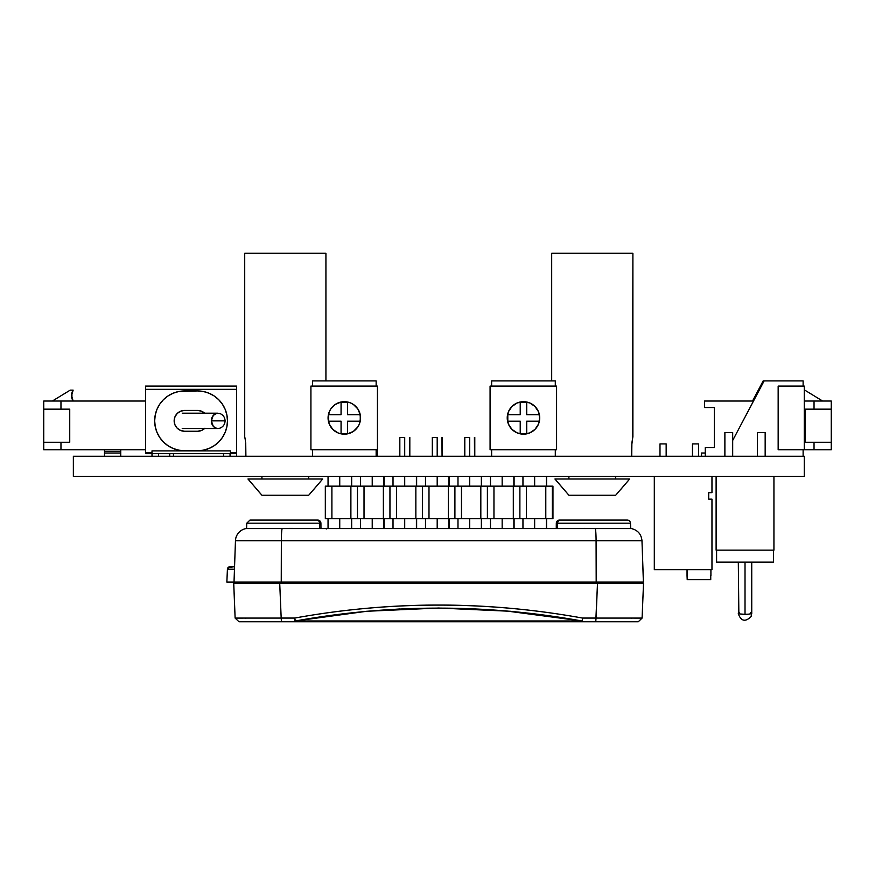<?xml version="1.0" encoding="UTF-8"?>
<svg xmlns="http://www.w3.org/2000/svg" width="875" height="875" viewBox="0 0 875 875"><rect width="100%" height="100%" fill="white"/><g stroke="black" fill="none" stroke-linecap="round" stroke-linejoin="round"><path stroke-width="1.31" d="M73.358 476.405L73.358 456.258L73.358 476.405L804.256 476.405L804.256 456.258L73.358 456.258L804.256 456.258L804.256 476.405L73.358 476.405M250.928 253.236L319.714 253.236L250.928 253.236M245.722 442.772L245.897 456.258L245.722 442.772M245.306 439.622L244.716 436.767L244.716 253.236L325.927 253.236L325.927 380.898L325.927 253.236L244.716 253.236L325.927 253.236L244.716 253.236L244.716 436.767L245.525 441.098M308.711 478.997L308.711 476.405L308.711 478.997L322.689 478.997L247.953 478.997L261.931 495.239L308.711 495.239L322.689 478.997L308.711 478.997L322.689 478.997L308.711 495.239L322.689 478.997L247.953 478.997L261.931 478.997L247.953 478.997L261.931 495.239L247.953 478.997L261.931 478.997L261.931 476.405L261.931 478.997M557.9 253.236L626.697 253.236L557.9 253.236M631.717 446.491L631.717 456.258L631.892 442.772L632.898 436.767L632.898 253.236L551.688 253.236L551.688 380.898L551.688 253.236L632.898 253.236L632.527 438.473M620.769 489.42L629.661 478.997L615.683 478.997L615.683 476.405L615.683 478.997L629.661 478.997L554.936 478.997L568.903 478.997L568.903 476.405L568.903 478.997L554.936 478.997L568.903 495.239L615.683 495.239L629.661 478.997L568.903 478.997M615.683 478.997L629.661 478.997L615.683 495.239L568.903 495.239L554.936 478.997L565.163 490.973M632.898 253.236L551.688 253.236M631.739 445.222L632.702 437.653M629.661 478.997L615.683 495.239L629.661 478.997M313.786 489.42L322.689 478.997L308.711 495.239L261.931 495.239L258.191 490.973M325.927 253.236L244.716 253.236M247.953 478.997L261.931 495.239L247.953 478.997M705.283 453.009L701.542 453.009L701.542 456.258L701.542 453.009L705.283 453.009M814.034 449.761L804.256 449.761L814.034 449.761L814.034 442.291L805.263 442.291L805.263 409.161L814.034 409.161L814.034 401.034L804.256 401.034L831.25 401.034L814.034 401.034L814.034 409.161L831.25 409.161L831.25 401.034L831.25 442.291L831.25 409.161L805.263 409.161L805.263 442.291L814.034 442.291L814.034 449.761L831.25 449.761L814.034 449.761M705.283 447.617L714.306 447.617L714.306 407.531L704.561 407.531L704.561 401.034L704.561 407.531L714.306 407.531L714.306 447.617L705.283 447.617L705.283 456.258M831.25 449.761L831.25 442.291L814.034 442.291L831.25 442.291L831.25 449.761M753.506 401.034L704.561 401.034L753.506 401.034M804.77 390.13L822.642 401.034L804.77 390.13M145.589 449.761L43.75 449.761L145.589 449.761M169.717 456.258L169.717 453.666M145.589 401.034L60.966 401.034L60.966 409.161L69.737 409.161L69.737 442.291L60.966 442.291L60.966 449.761L60.966 442.291L69.737 442.291L69.737 409.161L43.75 409.161L43.75 449.761L43.75 442.291L60.966 442.291L43.75 442.291L43.75 409.161L60.966 409.161L60.966 401.034L145.589 401.034M43.75 401.034L43.75 409.161L43.75 401.034L60.966 401.034L43.75 401.034M52.358 401.034L70.23 390.13L73.15 390.13L71.531 395.577L73.15 401.034A9.975 9.975 0 0 1 73.15 390.13L70.23 390.13L52.358 401.034M71.936 392.733L71.936 398.431M173.458 456.258L173.458 453.666L173.458 456.258M104.497 453.009L104.497 456.258L104.497 451.391L120.739 451.391L120.739 453.009L104.497 453.009L120.739 453.009L120.739 456.258L120.739 453.009M120.739 452.889L120.739 449.761L120.739 451.391L104.497 451.391L104.497 449.761L104.497 452.889M732.681 456.258L732.681 432.545L724.883 432.545L724.883 456.258L724.883 432.545L732.681 432.545L732.681 456.258M765.166 456.258L765.166 432.545L757.367 432.545L757.367 456.258L757.367 432.545L765.166 432.545L765.166 456.258M739.867 613.944L738.85 613.67A6.705 1.072 0 0 0 745.019 614.327L739.867 613.944M748.716 614.152L745.019 614.327A6.705 1.072 0 0 0 751.188 613.67L748.716 614.152M751.745 613.67L751.188 613.67A6.705 1.072 0 0 0 751.734 613.255L751.067 616.612C745.292 622.256 741.038 621.272 738.303 613.67L738.314 613.244A6.705 1.072 0 0 0 738.85 613.67L738.314 562.155L745.019 562.155L745.019 614.327L745.019 562.155L716.592 562.155L773.445 562.155L773.445 550.145L773.445 562.155L745.019 562.155L751.734 562.155L751.745 613.67M716.592 550.145L716.592 562.155L716.592 550.145M716.111 476.405L773.938 476.405L773.938 550.145L773.938 476.405L716.111 476.405L716.111 550.145L773.938 550.145L716.111 550.145L716.111 476.405M750.619 612.664L751.702 613.156M738.347 613.156L739.43 612.664M710.916 575.761L710.916 569.636L710.916 575.761M687.039 575.761L687.039 569.636L687.203 579.698L710.741 579.698L710.741 575.761L710.741 579.698L687.203 579.698L687.039 575.761M692.475 456.258L692.475 443.92L698.644 443.92L698.644 456.258L698.644 443.92L692.475 443.92L692.475 456.258M659.991 443.92L666.159 443.92L666.159 456.258L666.159 443.92L659.991 443.92L666.159 443.92L659.991 443.92L659.991 456.258L659.991 443.92L666.159 443.92M654.303 476.405L711.966 476.405L711.966 492.647L711.966 476.405L654.303 476.405L654.303 569.636L711.966 569.636L654.303 569.636L654.303 476.405M708.717 499.144L711.966 499.144L711.966 569.636L711.966 499.144L708.717 499.144L708.717 492.647L708.717 499.144M711.966 492.647L708.717 492.647L711.966 492.647M692.475 443.92L698.644 443.92M225.094 420.853C224.908 424.408 223.169 426.858 219.866 428.192A7.656 6.628 -90 0 1 217.963 428.52A7.656 6.628 -90 0 1 211.334 420.853L225.094 420.853C224.908 417.298 223.169 414.859 219.866 413.525L216.672 413.35L213.27 415.439L211.334 420.853L224.602 420.853M182.23 428.52L217.963 428.52L215.425 427.93L213.27 426.278L211.334 420.853A7.656 6.628 -90 0 1 217.963 413.197L182.23 413.197M217.963 428.52L219.866 428.192M174.945 416.861A10.412 10.412 0 0 0 174.158 420.831A10.412 10.412 0 0 1 184.57 410.43A10.412 10.412 0 0 0 177.22 413.47M177.198 413.481A10.412 10.412 0 0 0 174.956 416.839L177.209 413.47L180.589 411.217L184.57 410.43L197.564 410.43L201.545 411.217L204.925 413.47M184.57 450.745A29.903 29.903 0 0 1 154.667 420.842L155.247 426.672L156.942 432.283L159.709 437.456L163.428 441.984L167.956 445.703L173.13 448.459L178.741 450.166L184.57 450.745L197.564 450.745L203.394 450.166L209.005 448.459L214.178 445.703L218.706 441.984L222.425 437.456L225.192 432.283L226.887 426.672L227.467 420.842L226.887 415.002L225.192 409.391L222.425 404.228L218.706 399.689L214.178 395.97L209.005 393.214L203.394 391.508L197.564 390.939L184.57 390.939L178.741 391.508L173.13 393.214L167.956 395.97L163.428 399.689L159.709 404.228L156.942 409.391L155.247 415.002L154.667 420.842L155.247 426.672L156.942 432.283L159.709 437.456L163.428 441.984L167.956 445.703L173.13 448.459L178.741 450.166L184.57 450.745L197.564 450.745L203.394 450.166L209.005 448.459L214.178 445.703A29.903 29.903 0 0 0 214.178 445.703M236.545 453.666L236.545 456.258L236.545 453.666L230.398 453.666L230.398 456.258L230.398 452.681L236.545 452.681L236.545 453.666L145.589 453.666L145.589 389.342L236.545 389.342L236.545 452.681L230.398 452.681L230.398 450.887L151.998 450.887L151.998 452.681L145.589 452.681L151.998 452.681L151.998 453.666L145.589 453.666L145.589 386.094L145.589 389.342L236.545 389.342L236.545 453.589M230.398 453.666L151.998 453.666L151.998 456.258L151.998 450.887L230.398 450.887L151.998 450.887M151.998 453.009L151.998 456.258M236.545 386.094L236.545 389.342L236.545 386.094L145.589 386.094L236.545 386.094M236.545 453.009L236.545 456.258M230.398 450.887L230.398 453.589M197.564 450.745A29.903 29.903 0 0 0 227.467 420.842A29.903 29.903 0 0 0 197.564 390.939L178.741 391.508L173.13 393.214L167.956 395.97L163.428 399.689L159.709 404.228L156.942 409.391L155.247 415.002L154.667 420.842A29.903 29.903 0 0 0 154.667 420.842A29.903 29.903 0 0 1 184.57 390.939A29.903 29.903 0 0 0 184.527 390.939M204.925 428.203L201.545 430.456L197.564 431.255L184.57 431.255L180.589 430.456L177.209 428.203L174.956 424.823L174.158 420.842L174.956 416.85M227.467 420.853A29.903 29.903 0 0 0 214.167 395.97M174.158 420.842A10.412 10.412 0 0 0 184.57 431.255L197.564 431.255A10.412 10.412 0 0 0 201.545 430.456L197.564 431.255A10.412 10.412 0 0 0 204.597 428.52A10.412 10.412 0 0 1 201.556 430.456M180.589 411.217L184.57 410.43L197.564 410.43A10.412 10.412 0 0 1 204.641 413.197M184.57 431.255L180.589 430.456M197.564 410.43L201.545 411.217M158.583 453.666L158.583 456.258L158.583 453.666M152.086 456.258L152.086 453.666L152.086 456.258M230.048 456.258L230.048 453.666L230.048 456.258M223.552 453.666L223.552 456.258L223.552 453.666M763.164 380.898L764.137 380.898L763.164 380.898L752.533 401.034L763.164 380.898M360.303 417.933A15.991 15.991 0 0 0 359.975 414.684A15.991 15.991 0 0 1 359.975 421.181L347.561 421.181L347.561 433.584L341.064 433.584L341.064 421.181L328.661 421.181L328.322 417.933L328.661 414.684L341.064 414.684L341.064 402.27L347.561 402.27L347.561 414.684L359.975 414.684A15.991 15.991 0 0 1 359.975 421.181A15.991 15.991 0 0 0 360.303 417.933M328.07 417.955A16.242 16.242 0 0 0 329.306 424.123M338.111 432.939A16.242 16.242 0 0 0 341.141 433.858L347.484 433.858L353.336 431.43A16.242 16.242 0 0 0 360.555 417.933A16.242 16.242 0 0 1 344.312 434.175A16.242 16.242 0 0 1 328.07 417.933L329.306 424.145A16.242 16.242 0 0 0 338.089 432.928M376.152 456.258L376.152 449.761L376.152 456.258M312.484 449.761L312.484 456.258L312.484 449.761M376.152 386.094L376.152 380.898L312.484 380.898L312.484 386.094L312.484 380.898L376.152 380.898L376.152 386.094M310.92 386.094L310.92 449.761L310.92 386.094L377.442 386.094L377.442 449.761L310.92 449.761L377.442 449.761L377.442 386.094L310.92 386.094M329.306 424.145L332.828 429.417L338.1 432.939L341.152 433.858M353.336 431.43L357.82 426.956L359.319 424.145L360.248 421.094L360.248 414.761L357.82 408.909L353.336 404.425L350.536 402.927L347.484 401.997L341.152 401.997L335.289 404.425L330.805 408.909L329.306 411.709L328.07 417.933A16.242 16.242 0 0 1 344.312 401.691A16.242 16.242 0 0 1 360.555 417.933A16.242 16.242 0 0 0 350.547 402.927M350.514 402.916A16.242 16.242 0 0 0 338.111 402.916M338.078 402.927A16.242 16.242 0 0 0 329.306 411.709M329.306 411.72A16.242 16.242 0 0 0 328.07 417.922M328.661 421.181A15.991 15.991 0 0 1 328.661 414.684L328.661 421.181L341.064 421.181L341.064 433.584L347.561 433.584A15.991 15.991 0 0 1 341.064 433.584A15.991 15.991 0 0 0 347.561 433.584L347.561 421.181L359.975 421.181M359.975 414.684L347.561 414.684L347.561 402.27L341.064 402.27A15.991 15.991 0 0 1 347.561 402.27A15.991 15.991 0 0 0 341.075 402.27L341.064 414.684L328.661 414.684A15.991 15.991 0 0 0 328.661 421.159M539.459 417.933A15.991 15.991 0 0 0 539.12 414.684A15.991 15.991 0 0 1 539.12 421.181L526.717 421.181L526.717 433.584L520.22 433.584L520.22 421.181L507.806 421.181L507.478 417.933L507.806 414.684L520.22 414.684L520.22 402.27L526.717 402.27L526.717 414.684L539.12 414.684A15.991 15.991 0 0 1 539.12 421.181A15.991 15.991 0 0 0 539.459 417.933M529.692 432.928A16.242 16.242 0 0 0 539.711 417.933A16.242 16.242 0 0 1 523.469 434.175A16.242 16.242 0 0 1 507.227 417.933A16.242 16.242 0 0 0 517.245 432.928M517.256 432.939L523.469 434.175L529.681 432.939L534.953 429.417L538.475 424.145L539.711 417.933L538.475 411.709L534.953 406.448L529.681 402.927L523.469 401.691L517.256 402.927L511.984 406.448L508.462 411.709L507.227 417.933L508.462 424.145L511.984 429.417L517.256 432.939A16.242 16.242 0 0 0 529.67 432.939M555.297 456.258L555.297 449.761L555.297 456.258M491.63 449.761L491.63 456.258L491.63 449.761M555.297 386.094L555.297 380.898L491.63 380.898L491.63 386.094L491.63 380.898L555.297 380.898L555.297 386.094M490.077 386.094L490.077 449.761L490.077 386.094L556.587 386.094L556.587 449.761L490.077 449.761L556.587 449.761L556.587 386.094L490.077 386.094M517.234 402.927A16.242 16.242 0 0 0 507.227 417.933A16.242 16.242 0 0 1 523.469 401.691A16.242 16.242 0 0 1 539.711 417.933A16.242 16.242 0 0 0 539.405 414.783M539.394 414.739A16.242 16.242 0 0 0 529.703 402.927M529.659 402.916A16.242 16.242 0 0 0 517.267 402.916M539.12 414.684L526.717 414.684L526.717 402.27L520.22 402.27A15.991 15.991 0 0 1 526.717 402.27A15.991 15.991 0 0 0 520.22 402.27L520.22 414.684L507.806 414.684L507.806 421.181A15.991 15.991 0 0 1 507.806 414.684A15.991 15.991 0 0 0 507.806 421.181L520.22 421.181L520.22 433.584L526.717 433.584A15.991 15.991 0 0 1 520.22 433.584A15.991 15.991 0 0 0 526.717 433.584L526.717 421.181L539.12 421.181M804.256 417.933L804.256 401.691L804.256 417.933M803.119 449.761L803.119 456.258L803.119 449.761M803.119 380.898L803.119 386.094L803.119 380.898L764.137 380.898L803.119 380.898M732.681 440.475L764.137 380.898L732.681 440.475M778.159 386.094L778.159 449.761L778.159 386.094L804.256 386.094L804.256 449.761L778.159 449.761L804.256 449.761L804.256 386.094L778.159 386.094M469.678 437.423L469.678 456.258L469.678 437.423L464.8 437.423L469.678 437.423M437.194 437.423L437.194 456.258L437.194 437.423L432.316 437.423L437.194 437.423M404.709 437.423L404.709 456.258L404.709 437.423L399.831 437.423L404.709 437.423M534.647 518.634L534.647 528.38L534.647 518.634M522.955 476.405L522.955 486.15L534.647 486.15L534.647 476.405L534.647 486.15L546.339 486.15L546.339 476.405M502.163 518.634L502.163 528.38L502.163 518.634M490.47 476.405L490.47 486.15L502.163 486.15L502.163 476.405L502.163 486.15L513.855 486.15L513.855 476.405M469.678 518.634L469.678 528.38L469.678 518.634M457.986 476.405L457.986 486.15L469.678 486.15L469.678 476.405L469.678 486.15L481.37 486.15L481.37 476.405M437.194 518.634L437.194 528.38L437.194 518.634M425.502 476.405L425.502 486.15L437.194 486.15L437.194 476.405L437.194 486.15L448.886 486.15L448.886 476.405M404.709 518.634L404.709 528.38L404.709 518.634M393.017 476.405L393.017 486.15L404.709 486.15L404.709 476.405L404.709 486.15L416.402 486.15L416.402 476.405M372.225 518.634L372.225 528.38L372.225 518.634M360.533 476.405L360.533 486.15L372.225 486.15L372.225 476.405L372.225 486.15L383.917 486.15L383.917 476.405M339.741 518.634L339.741 528.38L339.741 518.634M328.048 476.405L328.048 486.15L339.741 486.15L339.741 476.405L339.741 486.15L351.433 486.15L351.433 476.405M545.792 518.634L526.444 518.634L526.444 486.15L545.792 486.15L545.792 518.634L552.727 518.634L552.366 486.15L552.956 486.15L552.727 518.634L552.956 486.15L552.956 518.634L552.366 518.634L552.366 486.15L552.366 518.634L526.444 518.634L526.444 486.15L552.366 486.15L545.792 486.15L545.792 518.634M325.325 518.634L526.444 518.634L519.881 518.634L519.881 486.15L526.444 486.15L519.881 486.15L519.881 518.634L493.959 518.634L493.959 486.15L519.881 486.15L513.308 486.15L513.308 518.634L513.308 486.15L487.397 486.15L493.959 486.15L493.959 518.634L487.397 518.634L487.397 486.15L487.397 518.634L461.475 518.634L461.475 486.15L487.397 486.15L480.823 486.15L480.823 518.634L480.823 486.15L454.913 486.15L461.475 486.15L461.475 518.634L454.913 518.634L454.913 486.15L454.913 518.634L428.991 518.634L428.991 486.15L454.913 486.15L448.339 486.15L448.339 518.634L448.339 486.15L422.428 486.15L428.991 486.15L428.991 518.634L422.428 518.634L422.428 486.15L422.428 518.634L396.506 518.634L396.506 486.15L422.428 486.15L415.855 486.15L415.855 518.634L415.855 486.15L389.944 486.15L396.506 486.15L396.506 518.634L389.944 518.634L389.944 486.15L389.944 518.634L364.022 518.634L364.022 486.15L389.944 486.15L383.37 486.15L383.37 518.634L383.37 486.15L357.459 486.15L364.022 486.15L364.022 518.634L357.459 518.634L357.459 486.15L357.459 518.634L331.898 518.634L331.898 486.15L357.459 486.15L350.886 486.15L350.886 518.634L350.886 486.15L331.898 486.15L331.898 518.634L325.325 518.634L325.325 486.15L331.898 486.15L325.325 486.15L325.325 518.634M474.414 437.423L474.545 456.258M441.93 437.423L442.061 456.258M409.445 437.423L409.577 456.258M631.028 528.598L282.155 528.598A12.786 0.973 90 0 0 281.356 540.717L235.463 540.717L234.019 582.094L281.247 582.094L281.356 540.717L596.083 540.717A12.786 0.973 -90 0 0 595.284 528.598L584.27 528.402M630.645 528.598L630.459 523.184A3.194 3.194 0 0 0 627.266 520.089A3.194 3.194 0 0 1 630.459 523.184A3.194 3.194 0 0 0 627.266 520.089L625.942 520.089L627.266 520.089A3.194 3.194 0 0 1 630.459 523.184L630.733 528.598M228.266 582.094L226.866 582.094L227.412 569.209L234.467 569.209L227.412 569.209L226.866 582.094L234.019 582.094L235.463 540.717A12.786 12.786 0 0 1 245.875 528.598A12.786 12.786 0 0 0 235.463 540.717L281.356 540.717L281.247 582.094L643.388 582.094L641.977 540.717L643.42 582.094L641.977 540.717L596.083 540.717L641.977 540.717C641.32 534.264 637.853 530.228 631.564 528.598C637.853 530.228 641.32 534.264 641.977 540.717L641.277 540.717M242.32 582.094L245.088 582.094M228.233 582.094L232.159 582.094M234.019 582.094L596.192 582.094L596.083 540.717L281.356 540.717A12.786 0.973 -90 0 1 282.155 528.598L245.875 528.598M595.284 528.598A12.786 0.973 90 0 1 596.083 540.717L596.192 582.094L643.42 582.094M293.169 528.402L247.067 528.598M557.08 528.38L555.702 528.38M321.738 528.38L320.359 528.38M228.277 567.372L234.555 566.737L229.95 566.737A2.559 2.548 90 0 0 227.412 569.209L228.189 567.459L230.562 566.934M227.423 569.166L226.855 582.094M326.255 528.992L326.375 528.38M595.35 583.406L595.186 582.094L595.35 583.406M632.8 582.094A2.559 2.559 0 0 0 635.031 583.406A2.559 2.559 0 0 1 632.8 582.094M643.475 583.406L597.494 583.406L596.05 618.067L582.52 618.067L582.258 621.764L259.82 621.764L310.472 621.764L294.973 621.764L294.711 618.067C342.519 609.416 390.491 605.095 438.616 605.095C486.741 605.095 534.712 609.416 582.52 618.067L596.05 618.067L595.755 621.764L638.225 621.764L582.258 621.764L616.164 621.764M567.995 621.764L595.755 621.764L597.494 583.406L233.745 583.406L235.123 618.089L233.713 583.406M617.411 621.764L566.759 621.764M310.472 621.764L309.225 621.764M261.056 621.764L259.82 621.764M246.761 523.184L246.575 528.598L246.761 523.184L319.616 523.184L246.761 523.184L249.966 520.089L316.75 520.089L250.972 520.089M250.797 520.089L250.031 520.089L250.797 520.089M626.773 520.089L559.508 520.089A3.194 3.194 0 0 0 556.303 523.261L556.27 527.417M586.972 520.089L592.08 520.089M602.109 520.089L606.648 520.089M557.627 528.38L557.616 523.184L630.459 523.184L556.303 523.261A3.194 3.194 0 0 1 559.508 520.089M270.583 520.089L275.111 520.089M280.033 520.089L285.141 520.089M295.17 520.089L299.709 520.089M642.797 583.406L279.727 583.406L281.181 618.067L294.711 618.067L281.181 618.067L281.466 621.764L294.973 621.764L238.995 621.764L235.123 618.089M618.012 583.406L625.384 583.406M234.423 583.406L235.222 583.406L234.423 583.406M235.145 618.089L281.181 618.067L279.727 583.406L235.222 583.406M596.05 618.067L642.086 618.089L643.519 583.406L642.097 618.089L638.269 621.764L642.097 618.089M631.837 618.133L631.258 618.133M637.613 621.764L625.341 621.764L637.613 621.764M239.608 621.764L281.466 621.764L281.181 618.067M246.006 618.133L245.416 618.133M399.656 608.978L366.658 611.286L295.356 620.977L581.875 620.977L504.842 610.783M510.573 611.286L438.659 608.027L366.68 611.275L307.289 618.898M295.356 620.977A3.839 0.623 90 0 1 294.973 621.764L582.258 621.764A3.839 0.623 -90 0 1 581.875 620.977L295.356 620.977L294.711 618.067L294.973 621.764A3.839 0.623 -90 0 0 295.356 620.977C390.863 603.838 486.369 603.838 581.875 620.977A3.839 0.623 90 0 0 582.258 621.764L582.52 618.067C486.587 600.709 390.644 600.709 294.711 618.067L295.356 620.977M294.973 621.764L294.787 620.692M582.444 620.692L582.258 621.764M320.961 528.38L320.917 523.261L319.616 523.184L319.605 528.38M320.917 523.261L320.917 523.261A3.194 3.194 0 0 0 317.723 520.089A3.194 3.194 0 0 1 320.917 523.261L319.616 523.184A3.194 2.877 -90 0 0 316.75 520.089A3.194 2.877 90 0 1 319.616 523.184M317.723 520.089L316.75 520.089M556.303 523.261L557.616 523.184A3.194 2.877 -90 0 1 560.481 520.089A3.194 2.877 90 0 0 557.616 523.184M627.266 520.089L560.481 520.089M281.87 583.406L282.045 582.094L281.87 583.406M377.092 456.258L377.092 449.761M546.339 528.38L546.339 518.634M513.855 528.38L513.855 518.634M481.37 528.38L481.37 518.634M448.886 528.38L448.886 518.634M416.402 528.38L416.402 518.634M383.917 528.38L383.917 518.634M351.433 528.38L351.433 518.634M328.048 528.38L328.048 518.634M360.533 528.38L360.533 518.634M393.017 528.38L393.017 518.634M425.502 528.38L425.502 518.634M457.986 528.38L457.986 518.634M490.47 528.38L490.47 518.634M522.955 528.38L522.955 518.634M399.831 456.258L399.831 437.423M432.316 456.258L432.316 437.423M464.8 456.258L464.8 437.423M474.786 456.258L474.786 437.423M442.302 456.258L442.302 437.423M409.817 456.258L409.817 437.423M377.333 456.258L377.333 449.761M546.58 528.38L546.58 518.634M546.58 486.15L546.58 476.405M514.095 528.38L514.095 518.634M514.095 486.15L514.095 476.405M481.611 528.38L481.611 518.634M481.611 486.15L481.611 476.405M449.127 528.38L449.127 518.634M449.127 486.15L449.127 476.405M416.631 528.38L416.631 518.634M416.631 486.15L416.631 476.405M384.147 528.38L384.147 518.634M384.147 486.15L384.147 476.405M351.662 528.38L351.662 518.634M351.662 486.15L351.662 476.405M229.95 566.737L227.402 569.198M244.431 582.094L242.189 583.406"/></g></svg>
